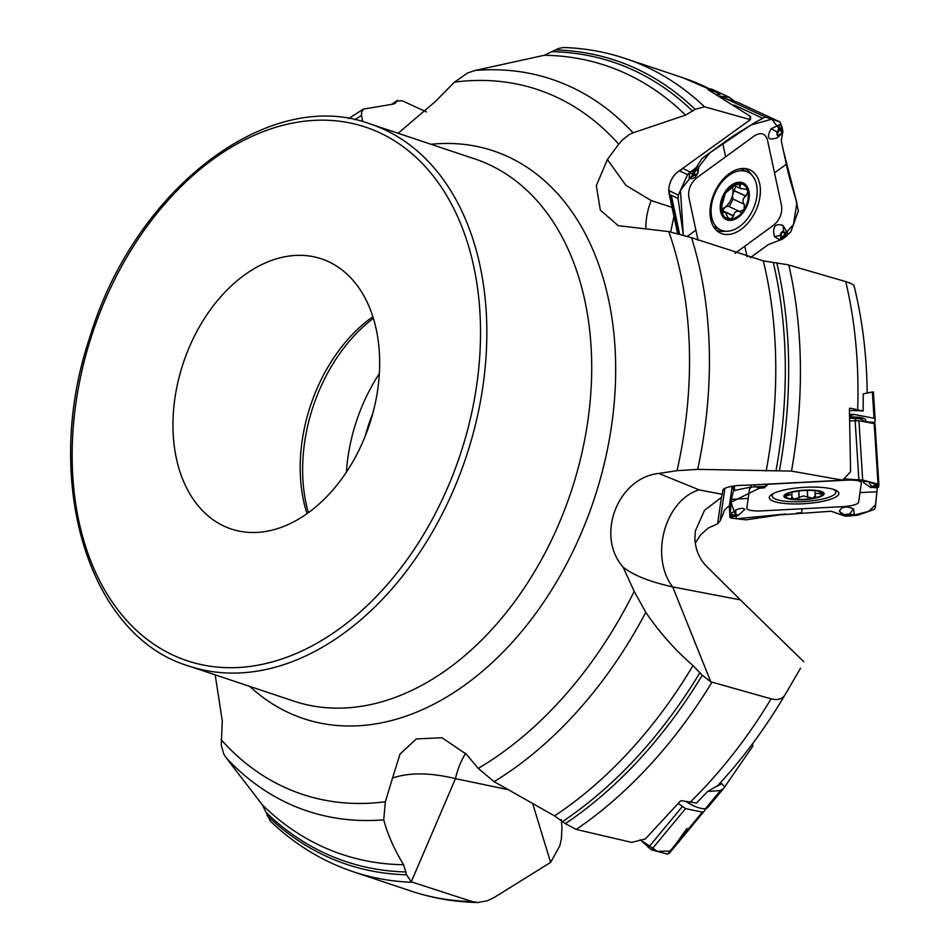 <?xml version="1.0" encoding="UTF-8"?>
<svg xmlns="http://www.w3.org/2000/svg" width="950" height="950" viewBox="0 0 950 950"><rect width="100%" height="100%" fill="white"/><g stroke="black" fill="none" stroke-linecap="round" stroke-linejoin="round"><path stroke-width="1.43" d="M563.386 47.5C584.713 48.177 605.316 51.834 625.207 58.473L625.207 58.473A428.771 295.153 108.5 0 1 704.496 106.768L750.369 119.653L750.643 116.553L707.821 89.49L714.543 91.438L719.874 94.489A31.884 20.627 114.9 0 0 717.369 94.715M724.862 488.359L720.183 520.778L717.606 523.818L708.367 527.962L700.661 534.791L695.258 543.127M645.905 229.045A56.038 42.619 108.2 0 1 651.213 200.545L625.908 185.357L607.394 159.529L596.327 185.689L600.341 210.14L618.212 225.661L668.776 231.586L691.529 237.678L763.301 260.858L787.633 264.717L845.738 281.604C852.043 283.516 854.822 285.344 854.086 287.09M788.809 265.038A428.771 295.153 108.5 0 1 791.492 471.093L842.804 480.201L850.594 471.639L849.407 409.094L850.155 408.144L863.158 411.029A31.884 7.469 176.4 0 0 849.466 410.637M874.712 423.854L875.164 419.461L874.036 418.285L872.361 391.982L863.217 393.906L863.158 411.029M704.496 106.768L695.115 109.369L685.532 115.128L633.044 132.822L629.672 134.306L622.488 139.816L618.723 144.222A371.486 255.716 -71.5 0 0 454.492 82.127L467.554 73.007L475.19 70.442A385.747 265.525 108.5 0 1 633.044 132.822M563.54 47.5L558.529 48.486L544.255 55.278L475.19 70.442M791.492 471.093L697.692 469.371L677.041 470.689A371.486 255.716 -71.5 0 0 668.776 231.586M749.788 116.838L750.643 116.553L749.538 119.261M720.183 520.778L723.769 512.406C723.389 511.124 725.254 508.915 729.351 505.804L732.165 486.269M803.795 661.758L740.383 599.878L672.695 586.91L710.79 681.803L771.115 698.832C777.812 700.494 782.479 699.117 785.116 694.688L796.86 674.547A349.707 240.718 -71.5 0 0 800.494 668.206M711.977 682.207A428.771 295.153 108.5 0 1 576.222 829.433L631.679 842.389L645.347 838.981L680.212 801.23L681.72 800.696L696.504 803.047L707.572 791.504L717.761 785.602C742.864 758.551 765.308 728.258 785.104 694.699M710.79 681.803L702.264 675.272L692.989 665.57C675.011 649.966 659.288 632.225 645.798 612.358A385.747 265.525 108.5 0 1 494.119 781.672L554.562 815.896L565.369 823.662L576.222 829.433M561.272 819.529L561.961 827.783L561.379 838.886L559.823 845.821L550.62 862.398L532.677 803.534M508.202 789.676L455.466 778.644L411.267 881.814L472.174 901.574L477.957 902.488L487.267 900.814L494.249 897.441L550.62 862.398M724.078 488.799A22.42 21.767 8.2 0 0 722.807 490.247L722.226 494.309L699.188 489.891A56.038 40.375 100.8 0 0 664.359 530.824A56.038 40.375 100.8 0 0 672.695 586.91C649.23 581.638 632.676 575.011 623.034 567.031L634.208 591.399L645.798 612.358M465.619 753.398A56.038 36.112 101.8 0 0 455.466 778.644C430.326 772.552 409.355 772.362 392.528 778.05L400.021 754.039L416.349 738.934L441.988 737.734L466.248 754.146L478.242 768.408L494.119 781.672M411.267 881.814L406.541 874.784L403.619 864.714C394.25 849.454 387.624 834.48 383.741 819.814A385.747 265.525 108.5 0 1 225.898 757.435L262.354 804.864L270.394 821.168M392.528 778.05L385.356 801.752L383.741 819.814M215.199 674.856L222.276 720.943L221.267 745.287L223.796 754.062L225.898 757.435M426.503 111.934L402.254 100.783L396.756 101.092L395.426 103.146L393.312 104.096L363.327 109.119L361.428 113.026L361.606 115.461A371.486 255.716 -71.5 0 0 354.623 119.712M397.433 100.344L396.756 101.092A423.843 291.757 108.5 0 0 392.101 104.286M307.004 513.677A142.405 98.028 108.5 0 1 304.071 429.697A142.405 98.028 108.5 0 1 320.008 382.043A142.405 98.028 108.5 0 1 372.863 316.706M326.729 496.684A142.405 98.028 -71.5 0 0 379.632 359.017A142.405 98.028 -71.5 0 0 321.48 258.863A142.405 98.028 -71.5 0 0 183.35 362.841A142.405 98.028 -71.5 0 0 231.159 528.984A142.405 98.028 -71.5 0 0 326.729 496.684M607.394 159.529L618.723 144.222M398.121 133.285L435.124 101.745L454.492 82.127M362.639 121.647L361.606 115.461M623.034 567.031C595.46 535.859 617.583 477.862 658.801 473.433L677.041 470.689M707.572 791.504L720.492 790.531L723.461 788.595L724.589 787.039L721.869 783.738L719.981 782.907M724.589 787.039L752.507 746.546A6.721 3.254 39.7 0 0 752.483 743.862M721.869 783.738L717.214 786.172M707.572 807.761L705.351 808.783C699.889 808.783 693.524 806.419 686.256 801.681M722.226 494.309L721.406 497.42L704.461 510.364L695.352 531.014L694.889 538.947C695.495 549.278 699.069 558.089 705.624 565.393L740.383 599.878M842.804 480.201L745.026 485.296A16.874 3.954 -3.6 0 0 723.116 489.594A16.874 3.954 -3.6 0 0 722.807 490.247M699.188 489.891L658.801 473.433M717.606 523.818L721.406 497.42M869.096 392.789L867.089 392.647M874.036 418.285L853.919 414.39A31.884 7.469 176.4 0 0 849.621 414.449M872.361 391.982L873.394 391.982L875.164 419.461M863.372 421.562C863.526 419.615 861.151 418.617 856.247 418.582A3.361 1.009 93.5 0 1 856.9 417.169C863.099 417.62 866.056 418.867 865.759 420.909L865.426 421.954M864.726 421.824A3.361 3.23 -166.6 0 1 865.569 421.705L874.819 422.489M863.693 421.622A3.361 3.23 -166.6 0 1 865.759 420.909M819.304 491.435L822.795 493.941L819.767 493.858C816.383 492.801 814.898 493.442 815.29 495.817L812.867 498.275L803.403 495.912L794.129 499.249L791.861 497.04C792.288 494.629 790.97 494.119 787.883 495.52L787.764 493.715M787.966 493.608L785.306 495.888L787.669 495.651L787.55 493.846M791.861 492.302L791.861 497.04M807.761 497.396L807.322 490.378M791.386 498.251L791.754 497.206M799.081 497.848L798.653 491.019M819.992 493.964L819.85 491.708M815.397 495.971L815.801 496.886M814.768 490.651L815.29 495.817M792.561 491.601L795.233 491.554A18.786 4.394 -3.6 0 1 813.972 490.58L816.204 490.366M813.972 490.58A18.786 4.394 -3.6 0 1 820.978 492.005A18.786 4.394 -3.6 0 1 822.795 493.941A18.786 4.394 -3.6 0 1 812.867 498.275A18.786 4.394 -3.6 0 1 794.129 499.249A18.786 4.394 -3.6 0 1 785.306 495.888A18.786 4.394 -3.6 0 1 786.885 494.166A18.786 4.394 -3.6 0 1 795.233 491.554M774.428 493.038A31.944 7.481 176.4 0 0 772.113 496.078A31.944 7.481 176.4 0 0 804.472 501.517A31.944 7.481 176.4 0 0 835.869 492.029A31.944 7.481 176.4 0 0 833.197 489.298M678.051 233.261L669.18 191.852A22.42 12.967 -12.1 0 0 669.144 193.729L673.966 216.41L670.688 231.824M750.369 119.653L677.291 172.259M669.144 193.729A16.874 10.913 -65.1 0 1 668.871 191.971A16.874 10.913 -65.1 0 1 678.407 171.416A16.874 10.913 -65.1 0 1 681.613 169.729M677.552 233.142L673.966 216.41M679.511 233.629L671.638 196.923L670.189 196.555M669.18 191.852L668.871 188.551M671.638 196.923L670.106 196.211M734.267 101.092L729.469 97.339L719.827 96.152M709.709 88.742L712.12 89.288M732.498 187.482A14.464 9.357 -65.1 0 1 732.569 194.999A14.464 9.357 -65.1 0 1 725.028 207.171A14.464 9.357 -65.1 0 1 721.347 209.012M722.273 211.007L725.028 207.171L728.104 206.138L739.041 211.232M729.184 206.649L733.163 199.167M744.301 204.333L744.135 209.475L739.575 211.494C736.119 210.734 734.148 212.171 733.637 215.816L730.954 219.07A18.786 12.148 -65.1 0 1 721.584 210.9L721.846 205.746L725.384 193.123L734.243 185.784L738.566 183.516L739.908 183.647L740.786 184.442L739.741 186.817L740.584 188.326L746.878 189.513L747.947 191.698L745.821 196.175C742.674 198.431 742.104 201.091 744.111 204.191L732.783 198.942L732.569 194.999L735.775 186.271M722.534 213.132L723.33 212.658L721.584 210.9A18.786 12.148 -65.1 0 1 725.384 193.123A18.786 12.148 -65.1 0 1 738.566 183.516A18.786 12.148 -65.1 0 1 747.947 191.698A18.786 12.148 -65.1 0 1 744.135 209.475A18.786 12.148 -65.1 0 1 730.954 219.07L728.056 217.835L725.479 212.658L721.822 211.779M723.401 212.515L721.893 211.993M733.673 216.066L722.273 210.781M739.575 211.494L728.104 206.138M746.071 196.104L734.659 190.808M740.513 212.135L739.777 211.624M740.24 185.404L736.915 183.861M728.686 175.536A31.944 20.662 114.9 0 0 711.502 205.212A31.944 20.662 114.9 0 0 720.706 229.995A31.944 20.662 114.9 0 0 752.887 209.713A31.944 20.662 114.9 0 0 747.591 172.033A31.944 20.662 114.9 0 0 728.686 175.536M713.403 226.444A31.944 20.662 114.9 0 0 715.124 227.394L720.706 229.995M747.591 172.033L741.998 169.444A31.944 20.662 114.9 0 0 740.169 168.756M736.986 102.006L722.143 97.518M779.297 130.091L778.727 129.746L781.054 127.526A1.116 0.748 75.2 0 1 781.043 127.728L777.967 132.537A1.888 1.223 114.9 0 0 777.824 134.591A1.888 1.223 114.9 0 0 779.309 134.722L777.278 137.762L782.681 132.976L780.674 134.176L782.895 131.314L781.28 140.743L786.327 164.291C789.699 180.037 790.341 180.191 796.088 200.284L798.344 210.924L790.744 232.037L782.373 239.162L786.683 236.027L787.752 233.356L783.026 225.494C775.224 222.917 772.338 226.611 774.345 236.586L780.033 240.124L768.384 244.53L750.298 257.711M734.944 253.365L773.882 225.007C779.796 219.735 782.373 213.382 781.613 205.948L767.422 139.792C765.213 133.392 760.974 132.002 754.716 135.624L696.528 177.994C690.602 183.267 688.026 189.62 688.797 197.066L698.084 240.35M782.373 239.162L780.033 240.124L780.876 237.037L781.969 238.402A1.116 0.855 -57.2 0 0 782.159 238.118L786.256 235.137L784.949 233.522A1.116 0.855 -56.4 0 0 785.104 232.809L786.161 235.921L786.398 235.089M784.949 233.522L783.429 232.524A1.888 1.223 114.9 0 0 781.826 233.023A1.888 1.223 114.9 0 0 781.209 235.137A1.116 0.653 167.9 0 1 780.52 235.422L780.876 237.037A1.116 0.653 -12.1 0 0 781.553 236.752L781.969 238.402M759.679 183.683A34.889 22.562 -65.1 0 1 748.03 222.941A34.889 22.562 -65.1 0 1 718.188 231.788A34.889 22.562 -65.1 0 1 710.731 219.319A34.889 22.562 -65.1 0 1 719.886 183.219A34.889 22.562 -65.1 0 1 747.341 168.946A34.889 22.562 -65.1 0 1 759.679 183.683M693.987 173.434A1.116 0.855 123.6 0 1 693.464 173.981L692.681 171.819L695.507 174.444A1.888 1.223 114.9 0 0 697.11 173.933A1.888 1.223 114.9 0 0 697.727 171.819A1.116 0.653 -12.1 0 0 698.048 171.368L698.63 167.616L697.241 166.072L702.05 158.496L722.76 143.414C736.606 133.309 737.153 133.724 755.761 122.075L765.356 117.04L779.998 121.956L781.838 126.409L782.194 132.477M782.895 131.314L781.838 126.409L779.891 124.581L771.198 128.725C766.092 137.904 768.123 140.909 777.278 137.762M782.551 133.154L771.756 119.189L751.165 124.913L709.781 152.855L680.473 190.356L683.252 234.697L678.062 198.455L678.371 195.011L687.586 174.646L690.151 171.926L696.243 168.328L696.148 167.604L689.51 172.829L689.154 178.339C694.438 179.74 697.597 176.166 698.63 167.616M696.148 167.604L697.241 166.072L697.704 169.753L696.896 168.53A1.116 0.855 122.8 0 1 696.766 168.839L692.681 171.819L692.609 170.976L692.514 171.855M695.507 174.444A1.116 0.855 123.6 0 1 694.972 174.99A2.613 1.686 -65.1 0 0 697.193 174.289A2.613 1.686 -65.1 0 0 698.048 171.368L697.704 169.753A1.116 0.653 167.9 0 1 697.383 170.204L696.896 168.53M777.967 132.537L777.397 132.192A2.613 1.686 -65.1 0 0 777.195 135.031A2.613 1.686 -65.1 0 0 779.249 135.221L782.04 132.382L781.054 127.526M878.881 484.785L875.045 424.484L874.19 423.641L858.919 420.707L849.811 420.957M875.045 424.484L874.19 423.641L878.038 484.12L878.904 485.034L877.943 487.267L878.821 485.652L877.016 483.847M877.384 487.504L875.247 508.143L874.143 509.461L857.862 515.173L851.426 515.791A1.116 0.997 -121.5 0 1 851.236 515.803L850.143 515.209A1.116 0.926 -73.2 0 0 850.737 514.829L851.426 515.791M751.925 486.827L749.597 488.644L748.184 498.441L731.417 499.344L729.992 517.287L730.847 518.071L746.047 519.852L779.784 514.876L831.06 511.242L843.066 515.423L839.373 511.302C841.439 506.599 846.153 505.792 853.539 508.903L854.394 514.544L851.687 515.85M748.184 498.441L746.771 508.25C747.508 510.245 752.186 511.147 760.807 510.934L843.541 506.623C852.257 505.923 857.268 504.533 858.574 502.419L861.401 482.814C860.664 480.807 855.986 479.916 847.364 480.13L768.265 484.251M845.132 516.123L843.066 515.423L845.132 516.123A1.116 0.914 -73.6 0 0 845.417 516.111L850.986 515.909M850.143 515.209L845.168 515.185A1.116 1.093 -171.8 0 1 844.431 514.971L844.36 515.446A1.116 1.093 8.2 0 0 845.096 515.66L845.286 516.183M838.886 493.715A34.889 8.17 -3.6 0 1 803.166 503.761A34.889 8.17 -3.6 0 1 769.274 497.468A34.889 8.17 -3.6 0 1 769.286 497.349A34.889 8.17 -3.6 0 1 803.831 487.362A34.889 8.17 -3.6 0 1 838.862 493.038A34.889 8.17 -3.6 0 1 838.886 493.715M731.417 499.344L733.459 491.043L734.599 490.449L751.023 487.017L763.123 486.626L757.221 486.59M733.139 486.115L733.459 491.043L734.599 490.449L734.314 485.937M766.139 484.892L767.113 484.144M763.349 486.269L731.001 502.253L736.701 518.759L785.496 514.009M765.736 485.26L764.548 487.065L763.8 486.804A1.116 0.914 106.4 0 1 763.527 486.923L757.708 487.219L758.801 487.813A1.116 0.926 106.8 0 1 758.171 487.694L757.506 487.196A1.116 0.997 58.5 0 0 757.708 487.219L757.506 487.196M758.801 487.813L763.776 487.837A1.116 1.093 8.2 0 0 764.477 487.552L764.548 487.065A1.116 1.093 -171.8 0 1 763.847 487.362L763.123 486.626L763.8 486.804M878.334 485.925L869.594 481.876L843.351 478.883L862.695 480.047L878.038 484.12L878.904 485.034M733.649 516.622L736.832 515.957L730.312 513.879L737.521 509.176L742.461 508.226L744.954 509.259L738.293 515.411A2.613 0.606 -3.6 0 1 737.449 515.767M735.87 515.197L731.678 515.387L731.678 516.871L730.289 515.339M731.595 516.907L730.075 516.788M733.839 515.304L731.678 515.387M871.518 487.706A2.613 0.606 -3.6 0 1 870.639 487.457L863.491 482.553L863.883 481.389L866.709 481.116M876.411 487.623L877.254 487.528L877.266 486.151L874.036 486.198L877.349 486.079M875.081 487.718L877.254 487.528M705.874 808.735L704.164 811.217L702.335 812.131L685.556 808.616L678.276 803.451M704.164 811.217L669.227 853.385M686.957 828.459L670.914 850.939L657.459 851.414L640.11 839.681L651.415 849.811L667.541 854.109L669.334 853.242L703.926 811.502M783.524 151.204L796.884 202.991L793.464 224.509L779.594 240.208M877.325 487.896L875.508 504.83L868.775 511.338L851.034 515.909M845.464 516.183L831.179 511.242M802.061 512.751L796.694 513.036M714.543 91.438A428.771 295.153 -71.5 0 0 682.765 77.71L717.001 92.471M857.66 409.545A428.771 295.153 -71.5 0 0 845.738 281.604M555.584 49.97A423.843 291.757 108.5 0 1 695.115 109.369M552.734 51.716A421.468 290.118 108.5 0 1 692.704 111.209M544.255 55.278A415.886 286.283 108.5 0 1 685.532 115.128M776.791 262.865A423.843 291.757 108.5 0 1 779.416 470.642M850.155 408.144A21.292 4.987 176.4 0 0 849.561 408.429M689.914 802.465A428.771 295.153 -71.5 0 0 771.115 698.832M773.264 262.485A421.468 290.118 108.5 0 1 775.96 470.844M763.301 260.858A415.886 286.283 108.5 0 1 766.151 471.034M691.529 237.678A385.747 265.525 108.5 0 1 697.692 469.371M702.264 675.272A423.843 291.757 108.5 0 1 565.369 823.662M478.468 902.5C455.157 902.096 432.606 898.261 410.827 891.005A428.771 295.153 -71.5 0 0 472.174 901.574M699.96 672.6A421.468 290.118 108.5 0 1 562.685 821.477M692.989 665.57A415.886 286.283 108.5 0 1 554.562 815.896M478.242 768.408A371.486 255.716 -71.5 0 0 634.208 591.399M406.541 874.784A423.843 291.757 108.5 0 1 267.009 815.397M412.395 882.277A428.771 295.153 108.5 0 1 353.269 871.756L353.269 871.756C322.454 861.377 294.797 844.491 270.299 821.085M406.113 871.946A421.468 290.118 108.5 0 1 266.142 812.452M403.619 864.714A415.886 286.283 108.5 0 1 262.354 804.864M221.124 739.658A371.486 255.716 -71.5 0 0 385.356 801.752M372.744 413.582A136.183 93.741 -71.5 0 0 365.18 436.216M346.394 472.15A145.148 99.916 108.5 0 1 379.359 373.576M373.374 318.321A145.148 99.916 -71.5 0 0 308.382 512.691M188.777 666.021L293.645 701.076A285.819 196.745 -71.5 0 0 570.855 492.409A285.819 196.745 -71.5 0 0 474.905 158.959L370.037 123.892C268.755 86.011 134.366 189.406 89.941 336.858C41.527 479.275 87.578 635.906 188.777 666.021A285.819 196.745 -71.5 0 0 380.582 601.207A285.819 196.745 -71.5 0 0 486.756 324.9A285.819 196.745 -71.5 0 0 370.037 123.892M431.015 144.281A299.321 206.043 108.5 0 1 593.833 500.08A299.321 206.043 108.5 0 1 249.755 686.411M393.359 104.096A421.468 290.118 108.5 0 1 396.162 102.196M705.351 808.783L720.492 790.531M854.691 420.696L856.247 418.582L849.739 418.178M849.692 416.729L856.9 417.169M874.784 422.904L866.863 422.228M854.584 414.402L849.656 415.779M849.656 415.577L853.919 414.39M807.654 497.23L807.215 490.378M799.199 497.669L798.772 491.008M819.767 493.858L819.624 491.589M804.733 490.141A20.176 4.726 176.4 0 0 786.279 498.204A20.176 4.726 176.4 0 0 821.133 496.387A20.176 4.726 176.4 0 0 804.733 490.141M672.078 207.397L651.213 200.545M733.637 215.816L722.321 210.567M745.821 196.175L734.504 190.926M744.111 204.191L732.783 198.942M740.121 185.571L736.642 183.967M731.31 185.214A20.176 13.051 114.9 0 0 724.232 218.274A20.176 13.051 114.9 0 0 748.742 200.414A20.176 13.051 114.9 0 0 731.31 185.214M375.915 596.944A281.331 193.658 -71.5 0 0 380.891 133.333A281.331 193.658 -71.5 0 0 72.164 451.499A281.331 193.658 -71.5 0 0 375.915 596.944M747.08 256.856L744.788 246.192M774.511 172.864L786.327 164.291M783.429 232.524A1.116 0.855 -56.4 0 0 783.596 231.8L787.752 233.356M774.345 236.586L780.52 235.422A2.613 1.686 -65.1 0 1 781.375 232.501A2.613 1.686 -65.1 0 1 783.596 231.8L783.026 225.494M781.209 235.137L781.553 236.752M722.76 143.414L725.622 156.809M695.887 230.138L687.634 236.17M697.727 171.819L697.383 170.204M689.154 178.339L694.972 174.99L689.51 172.829M687.586 174.646L679.404 170.857M678.371 195.011L668.978 190.653M678.062 198.455L669.762 194.596M762.244 118.085L733.946 104.951M690.151 171.926L683.097 168.649M779.309 134.722L780.734 133.689M771.198 128.725L777.397 132.192L779.891 124.581M779.998 121.956L736.879 101.959M765.356 117.04L723.045 97.411M744.693 168.518A33.927 21.945 -65.1 0 1 751.474 174.741M725.289 231.206A33.927 21.945 -65.1 0 1 716.146 230.054M740.917 168.637A32.252 20.864 -65.1 0 1 744.266 170.489M717.381 228.451A32.252 20.864 -65.1 0 1 713.794 227.098M801.61 512.774L802.18 508.784M859.988 492.622L876.767 491.767M848.623 514.746A1.116 0.926 -73.2 0 0 849.217 514.366L854.394 514.544M839.373 511.302L844.431 514.971A2.613 0.606 -3.6 0 1 846.331 514.283A2.613 0.606 -3.6 0 1 849.217 514.366L853.539 508.903M760.309 488.276A1.116 0.926 106.8 0 1 759.691 488.146M768.253 484.084L764.477 487.552A2.613 0.606 -3.6 0 1 764.382 487.694A2.613 0.606 -3.6 0 1 763.539 488.051M751.023 487.017L750.892 484.987M729.992 517.287L729.268 505.851L729.992 517.358M858.883 479.655L855.131 420.672M754.882 486.649L754.763 484.785M735.787 509.711L735.87 514.769A2.613 0.606 -3.6 0 1 738.293 515.411L731.892 516.907M874.451 486.578L871.708 486.697L877.634 484.191M878.607 487.196L870.639 487.457A2.613 0.606 -3.6 0 1 871.708 486.697L868.609 481.614M872.112 487.065L875.104 487.718M862.695 480.047L858.919 420.707M648.351 847.578L682.29 806.645M667.541 854.109L702.335 812.131M651.415 849.811L685.556 808.616M854.038 285.712C862.422 319.699 866.792 355.454 867.184 392.979M625.278 58.496L682.765 77.71M796.86 674.547L787.728 690.222M353.353 871.779L410.827 891.005M391.602 104.357L397.539 100.272M348.614 118.584L363.482 109.024M707.465 807.916L723.283 788.832M772.006 494.285L772.113 496.078M835.762 490.224L835.869 492.029M729.469 97.339L712.179 89.324M721.537 210.662L724.707 212.135M741.546 188.943L734.338 185.606M780.057 121.98L736.927 101.982M755.428 486.637L759.917 488.264L764.382 487.694L768.455 484.072M730.182 516.99L731.88 516.907M878.904 484.928L875.057 424.389"/></g></svg>
